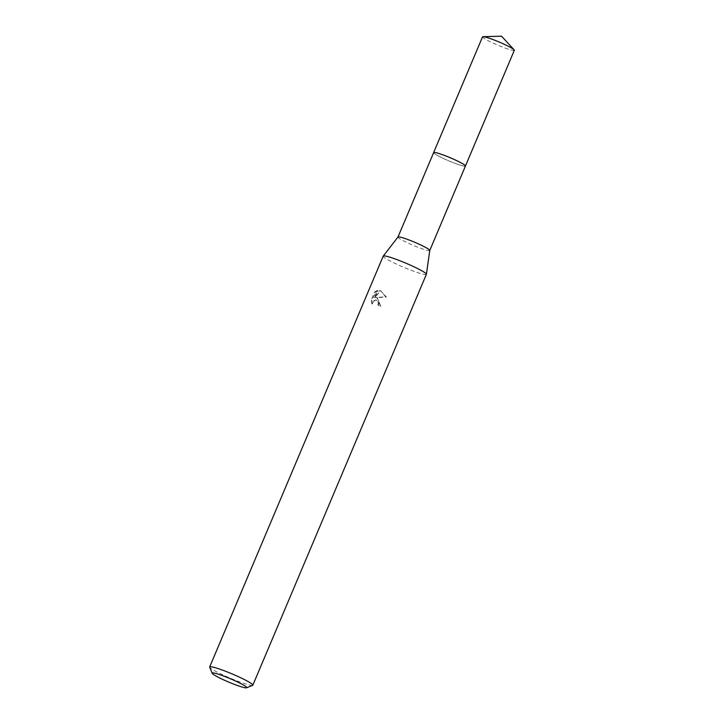 <?xml version="1.0" encoding="UTF-8"?>
<svg xmlns="http://www.w3.org/2000/svg" width="724" height="724" viewBox="0 0 724 724"><rect width="100%" height="100%" fill="white"/><g stroke="black" fill="none" stroke-linecap="round" stroke-linejoin="round"><path stroke-width="0.54" stroke-dasharray="3.62 2.71" d="M440.871 157.262A17.258 1.71 22.9 0 1 433.631 152.71A17.258 1.71 22.9 0 1 433.64 152.61A17.267 1.71 22.9 0 0 433.631 152.692A17.267 1.71 22.9 0 0 440.871 157.253A17.258 1.71 22.9 0 0 465.369 166.113L465.378 166.104A17.267 1.71 22.9 0 1 440.871 157.253M429.775 250.459L429.766 250.486A17.258 1.71 22.9 0 1 421.16 248.468A17.258 1.71 22.9 0 1 405.205 241.707A17.258 1.71 22.9 0 1 397.974 237.056L397.983 237.029M426.373 274.351A23.421 2.326 22.9 0 1 414.698 271.618A23.421 2.326 22.9 0 1 393.032 262.441A23.421 2.326 22.9 0 1 383.213 256.124M377.919 298.234L375.566 297.446L385.584 296.849L381.005 290.93L379.792 290.505L374.263 297.41L377.159 290.541L374.661 291.935L371.077 300.406L371.864 303.845L372.987 300.958L375.801 299.908L376.951 300.505L378.218 303.302L377.883 305.012A23.421 2.326 -157.1 0 0 380.01 306.008L377.919 298.234M252.631 685.366A23.421 2.326 22.9 0 1 219.49 673.284A23.421 2.326 22.9 0 1 209.689 667.22M372.661 304.035L371.91 300.596L375.484 292.125L377.964 290.731L375.059 297.6L380.58 290.695L386.408 297.048L376.353 297.636L377.204 297.745L380.824 306.198A21.865 2.172 22.9 0 1 378.679 305.202L379.005 303.492L376.589 300.098L374.806 300.324L373.041 302.361L372.661 304.035L371.864 303.845M378.679 305.202L377.883 305.012M375.484 292.125L374.661 291.935M371.901 300.596L371.077 300.406M380.824 306.198L380.01 306.008M376.353 297.636L375.566 297.446M377.964 290.731L377.159 290.541M375.059 297.6L374.263 297.41M386.408 297.048L385.584 296.849M465.423 166.067A17.267 1.71 22.9 0 1 465.378 166.104A17.276 1.72 22.9 0 1 462.898 165.896A17.276 1.72 22.9 0 1 445.025 159.208A17.276 1.72 22.9 0 1 433.622 152.664L433.631 152.71M514.33 50.291A17.258 1.71 22.9 0 1 511.778 50.164A17.258 1.71 22.9 0 1 493.596 43.331A17.258 1.71 22.9 0 1 482.537 36.861M376.417 297.555L377.204 297.745M375.801 299.908L376.589 300.098"/><path stroke-width="1.09" d="M465.423 166.067A17.267 1.71 22.9 0 0 458.211 161.371A17.267 1.71 22.9 0 0 442.029 154.529A17.267 1.71 22.9 0 0 433.631 152.637A17.258 1.71 22.9 0 1 442.237 154.619A17.258 1.71 22.9 0 1 458.202 161.38A17.258 1.71 22.9 0 1 465.432 166.04A17.276 1.72 22.9 0 1 465.414 166.095M397.974 237.056A17.258 1.71 22.9 0 1 397.992 237.01A17.258 1.71 22.9 0 1 422.535 245.825A17.258 1.71 22.9 0 1 429.775 250.441A17.258 1.71 22.9 0 1 429.766 250.486M212.186 673.284L209.689 667.22A23.421 2.326 22.9 0 1 209.67 666.967L383.213 256.124A23.421 2.326 22.9 0 1 383.249 256.07A23.421 2.326 22.9 0 1 416.562 268.034A23.421 2.326 22.9 0 1 426.391 274.296A23.421 2.326 22.9 0 1 426.373 274.351L252.83 685.194A23.421 2.326 22.9 0 1 252.631 685.366L246.54 687.8A18.743 1.864 22.9 0 1 220.024 678.135A18.743 1.864 22.9 0 1 212.186 673.284A18.743 1.864 22.9 0 1 220.757 675.003A18.743 1.864 22.9 0 1 238.848 682.605A18.743 1.864 22.9 0 1 246.54 687.8M209.67 666.967A23.421 2.326 22.9 0 1 221.345 669.7A23.421 2.326 22.9 0 1 243.02 678.877A23.421 2.326 22.9 0 1 252.83 685.194M433.622 152.664A17.276 1.72 22.9 0 1 433.631 152.583L482.537 36.861A17.258 1.71 22.9 0 1 483.044 36.68A17.258 1.71 22.9 0 1 485.089 36.996A17.258 1.71 22.9 0 1 501.605 43.078A17.258 1.71 22.9 0 1 514.103 49.793A17.258 1.71 22.9 0 1 514.33 50.291L429.775 250.459L426.391 274.296M433.631 152.583A17.276 1.72 22.9 0 1 436.192 152.719A17.276 1.72 22.9 0 1 454.382 159.561A17.276 1.72 22.9 0 1 465.451 166.031M433.64 152.61L397.983 237.029L383.249 256.07M514.103 49.793L501.551 36.2L483.044 36.68"/></g></svg>
